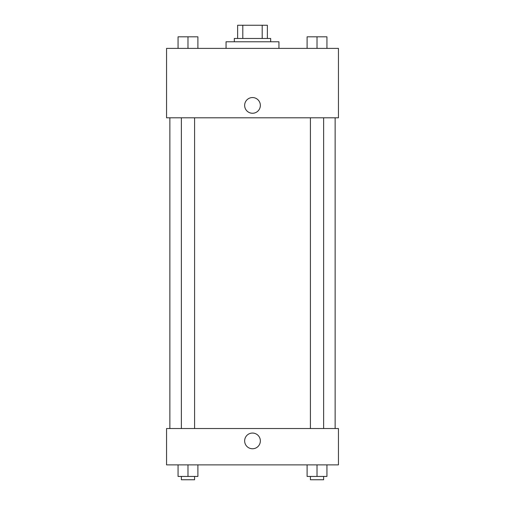 <?xml version="1.0" encoding="UTF-8"?>
<svg xmlns="http://www.w3.org/2000/svg" width="505" height="505" viewBox="0 0 505 505"><rect width="100%" height="100%" fill="white"/><g stroke="black" fill="none" stroke-linecap="round" stroke-linejoin="round"><path stroke-width="0.76" d="M242.804 38.475L242.804 25.25L237.628 25.25L237.628 38.475L237.628 25.25M242.804 25.25L267.372 25.25L267.372 38.475M262.196 38.475L262.196 25.25M234.32 41.776L234.32 38.475L270.68 38.475L270.68 41.776M278.943 48.385L278.943 41.776L226.057 41.776L226.057 48.385M166.555 48.385L338.445 48.385L338.445 117.804L166.555 117.804L166.555 48.385M244.647 105.406A7.853 7.853 0 0 1 256.426 98.608A7.853 7.853 0 0 1 256.426 112.205A7.853 7.853 0 0 1 244.647 105.406M166.555 428.518L338.445 428.518L338.445 464.878L166.555 464.878L166.555 428.518M252.5 448.762A7.853 7.853 0 0 1 245.701 436.983A7.853 7.853 0 0 1 259.299 436.983A7.853 7.853 0 0 1 252.5 448.762M307.103 464.878L307.103 476.442L326.937 476.442L326.937 464.878L326.937 476.442M317.02 476.442L317.02 464.878M323.636 476.442L323.636 479.75L310.411 479.75L310.411 476.442M178.063 464.878L178.063 476.442L197.897 476.442L197.897 464.878L197.897 476.442M187.98 476.442L187.98 464.878M194.589 476.442L194.589 479.75L181.364 479.75L181.364 476.442M307.103 48.385L307.103 36.821L326.937 36.821L326.937 48.385L326.937 36.821M317.02 48.385L317.02 36.821M323.636 36.821L310.411 36.821M178.063 48.385L178.063 36.821L197.897 36.821L197.897 48.385L197.897 36.821M187.98 48.385L187.98 36.821M194.589 36.821L181.364 36.821M335.137 428.518L335.137 117.804M169.863 428.518L169.863 117.804M310.411 117.804L310.411 428.518M323.636 117.804L323.636 428.518M194.589 428.518L194.589 117.804M181.364 428.518L181.364 117.804"/></g></svg>
